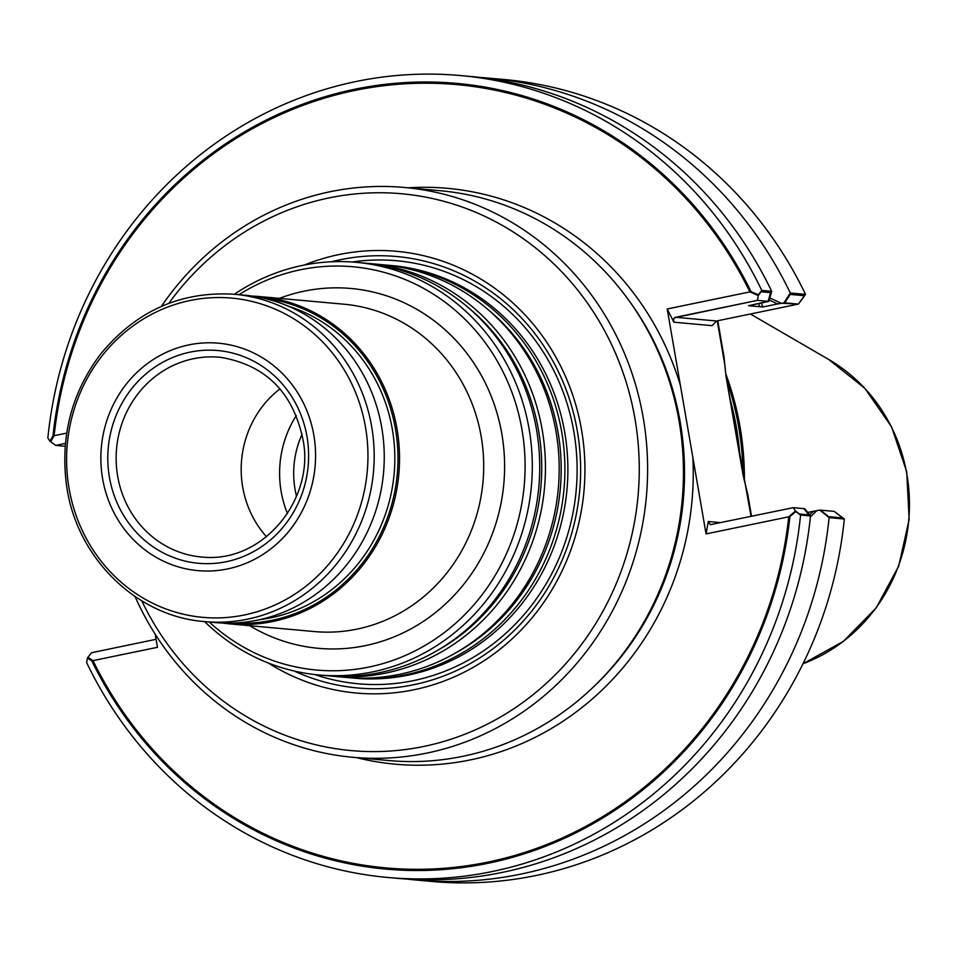 <?xml version="1.0" encoding="UTF-8"?>
<svg xmlns="http://www.w3.org/2000/svg" width="957" height="957" viewBox="0 0 957 957"><rect width="100%" height="100%" fill="white"/><g stroke="black" fill="none" stroke-linecap="round" stroke-linejoin="round"><path stroke-width="1.44" d="M263.713 298.225A163.121 153.287 95.2 0 1 397.263 474.074A163.121 153.287 95.2 0 1 234.238 622.995M288.213 306.132A160.668 150.979 95.2 0 1 394.14 473.787A160.668 150.979 95.2 0 1 259.766 619.634A160.668 150.979 95.2 0 0 394.14 473.787A160.668 150.979 95.2 0 0 288.213 306.132M302.101 434.203A89.563 84.168 -84.8 0 0 295.055 489.434A89.563 84.168 -84.8 0 0 296.479 496.157A89.563 84.168 -84.8 0 1 302.101 434.203M287.435 513.49A101.956 95.808 95.2 0 1 281.167 491.575A101.956 95.808 95.2 0 1 296.323 415.517A101.956 95.808 95.2 0 0 281.167 491.575A101.956 95.808 95.2 0 0 287.435 513.49M294.278 671.048A216.605 203.542 -84.8 0 0 502.951 640.831A216.605 203.542 -84.8 0 0 577.298 430.817A216.605 203.542 -84.8 0 0 331.421 261.775M743.015 474.756A284.229 267.087 -84.8 0 0 738.66 426.858A284.229 267.087 -84.8 0 0 726.734 380.527M729.736 397.861A282.399 265.376 95.2 0 1 739.964 457.075A282.399 265.376 95.2 0 0 729.736 397.861M768.1 301.311L757.466 300.354L758.219 295.498L761.15 291.777L770.576 292.639L768.1 301.311L748.613 305.714L762.801 306.994L777.574 303.943L769.213 300.055M784.728 302.831L790.183 294.421L804.347 295.701L798.437 304.075L784.728 302.831L777.574 303.943M844.325 519.005L829.109 517.617L819.814 510.081L834.253 511.397L820.544 510.153L828.571 516.66L842.734 517.94L834.253 511.397L844.325 519.005A402.598 378.326 95.2 0 1 431.583 881.445L416.367 880.057A402.598 378.326 95.2 0 1 407.06 879.088M809.646 514.89L813.39 511.265L807.672 512.45L819.814 510.081M808.964 514.878L803.916 508.634L793.281 507.677L795.458 511.062L799.538 514.029L808.964 514.878M781.139 303.202L762.801 306.994L761.365 303.07L762.801 306.994L751.484 305.965A372.321 349.867 -84.8 0 0 751.113 305.187A372.321 349.867 -84.8 0 1 751.484 305.965L748.613 305.714L768.83 301.383L757.466 300.354L675.558 317.281L716.53 321.002L798.437 304.075L781.139 303.202L769.811 297.95M387.824 877.473A402.598 378.326 -84.8 0 1 86.644 662.603L87.374 657.985L91.812 660.868A394.451 370.658 -84.8 0 0 488.273 863.238A394.451 370.658 -84.8 0 0 789.896 516.577L795.769 511.552L793.281 507.677L710.357 524.675L793.281 507.677L804.646 508.705L810.495 515.931A402.598 378.326 95.2 0 1 397.753 878.37L387.824 877.473A402.598 378.326 -84.8 0 0 800.566 515.033L810.495 515.931M87.374 657.985L91.513 652.734L156.099 639.288L91.513 652.734L87.888 657.327L92.985 660.629A393.243 369.534 95.2 0 0 488.07 862.066A393.243 369.534 95.2 0 0 788.735 516.816L706.063 533.91L680.403 385.384L667.208 308.979L749.881 291.897A393.243 369.534 95.2 0 0 354.796 90.46A393.243 369.534 95.2 0 0 54.13 435.71L66.715 433.102L52.97 435.949L49.931 441.225L55.697 445.4L65.196 446.261L55.697 445.4L65.435 443.39L55.697 445.4L50.661 441.751L54.13 435.71M789.896 516.577L706.063 533.91L708.3 521.505L710.357 524.675L708.3 521.505L706.063 533.91L667.208 308.979L673.86 322.186L673.501 319.04L675.558 317.281L716.53 321.002L712.068 325.655L716.53 321.002L798.437 304.075L805.531 294.397L790.315 293.021A402.598 378.326 95.2 0 0 489.135 78.151L504.351 79.527A402.598 378.326 95.2 0 1 805.531 294.397M717.248 320.846L724.7 364.007L726.004 376.292L751.03 516.409M788.735 516.816L795.458 511.062M91.812 660.868L157.474 647.303L155.213 634.216L157.474 647.303L92.985 660.629M758.219 295.498L749.881 291.897M679.47 421.319A284.851 267.673 -84.8 0 0 629.718 301.587L630.783 303.07A282.805 265.759 95.2 0 1 680.176 421.941A282.805 265.759 95.2 0 1 596.175 684.303L594.871 685.571A284.851 267.673 -84.8 0 0 679.47 421.319M385.982 265.053A207.167 194.666 95.2 0 1 388.841 265.292A207.167 194.666 95.2 0 1 563.996 489.194A207.167 194.666 95.2 0 1 351.398 677.927A207.167 194.666 95.2 0 1 348.539 677.64M388.841 265.292L391.832 265.556A207.167 194.666 95.2 0 1 566.987 489.47A207.167 194.666 95.2 0 1 354.389 678.19L351.398 677.927M252.217 296.084A164.341 154.436 95.2 0 1 259.873 296.586A164.341 154.436 95.2 0 1 398.818 474.205A164.341 154.436 95.2 0 1 230.17 623.928A164.341 154.436 95.2 0 1 222.55 623.031M238.963 294.684A202.453 190.24 95.2 0 1 487.974 346.518A202.453 190.24 95.2 0 1 463.535 615.877A202.453 190.24 95.2 0 1 209.248 622.026M234.357 294.266A207.167 194.666 95.2 0 1 356.255 262.338A207.167 194.666 95.2 0 1 531.41 486.24A207.167 194.666 95.2 0 1 318.813 674.96A207.167 194.666 95.2 0 1 204.642 621.607M366.531 263.283A207.167 194.666 95.2 0 1 369.39 263.522L383.123 264.766A207.167 194.666 95.2 0 1 558.278 488.68A207.167 194.666 95.2 0 1 345.68 677.4L331.947 676.156A207.167 194.666 95.2 0 1 329.088 675.869M369.39 263.522A207.167 194.666 95.2 0 1 544.545 487.436A207.167 194.666 95.2 0 1 331.947 676.156M356.255 262.338L363.672 263.008A207.167 194.666 95.2 0 1 538.827 486.922A207.167 194.666 95.2 0 1 326.229 675.642L318.813 674.96M102.614 478.739A114.182 107.304 95.2 0 1 244.25 348.982A114.182 107.304 95.2 0 1 277.769 543.014A114.182 107.304 95.2 0 1 102.614 478.739M204.822 621.619L214.894 622.54A164.341 154.436 -84.8 0 0 381.723 427.456A164.341 154.436 -84.8 0 0 244.597 295.199L234.537 294.278C180.801 290.964 136.181 310.893 100.676 354.042C71.978 392.155 60.518 435.22 66.272 483.237C75.029 556.089 135.38 616.583 204.822 621.619A164.341 154.436 -84.8 0 0 371.663 426.535A164.341 154.436 -84.8 0 0 234.537 294.278M266.536 536.769A98.475 92.542 95.2 0 1 242.707 487.137A98.475 92.542 95.2 0 1 279.958 388.865M304.47 264.993A221.773 208.399 95.2 0 1 583.973 491.013A221.773 208.399 95.2 0 1 268.343 663.022M725.717 373.697A285.306 268.092 95.2 0 1 744.39 480.749M829.109 517.617A402.598 378.326 95.2 0 1 416.367 880.057M479.816 77.421A402.598 378.326 95.2 0 1 489.135 78.151M810.4 516.864L816.955 510.536M783.998 302.759L790.315 293.021M771.701 291.335L761.772 290.426A402.598 378.326 -84.8 0 0 460.592 75.555L470.521 76.464A402.598 378.326 95.2 0 1 771.701 291.335L768.83 301.383M795.769 511.552L800.566 515.033M49.931 441.225L47.85 437.995A402.598 378.326 -84.8 0 1 460.592 75.555M761.772 290.426L758.327 294.804L757.466 300.354L674.434 317.772L673.333 319.877L673.86 322.186L712.068 325.655L673.86 322.186L667.208 308.979L751.054 291.658A394.451 370.658 -84.8 0 0 354.592 89.276A394.451 370.658 -84.8 0 0 52.97 435.949M717.774 320.739L724.042 356.985L726.004 376.292L743.111 475.294L747.848 494.853L751.556 516.302M758.327 294.804L751.054 291.658M161.398 306.396A286.071 268.821 95.2 0 1 404.5 187.476L440.34 190.73A286.071 268.821 95.2 0 1 629.072 300.701A286.071 268.821 95.2 0 1 594.082 686.336A286.071 268.821 95.2 0 1 388.626 760.54L352.798 757.286A286.071 268.821 95.2 0 1 135.069 596.534M404.5 187.476A286.071 268.821 95.2 0 1 646.37 496.671A286.071 268.821 95.2 0 1 352.798 757.286M168.767 303.381A279.552 262.685 95.2 0 1 566.388 276.812A279.552 262.685 95.2 0 1 528.108 698.55A279.552 262.685 95.2 0 1 141.78 600.84M352.152 262.003A212.394 199.582 95.2 0 1 573.853 431.667A212.394 199.582 95.2 0 1 314.709 674.541A212.394 199.582 95.2 0 0 576.198 490.307A212.394 199.582 95.2 0 0 352.152 262.003M758.446 303.68A372.321 349.867 95.2 0 1 759.93 306.73A372.321 349.867 95.2 0 0 758.446 303.68M708.3 521.505L720.836 522.642L708.3 521.505M692.868 457.506A289.11 271.68 95.2 0 1 356.447 757.609A289.11 271.68 95.2 0 0 692.868 457.506M408.161 187.811A289.11 271.68 95.2 0 1 680.403 385.384A289.11 271.68 95.2 0 0 408.161 187.811M230.17 623.928L314.351 631.56A164.341 154.436 -84.8 0 0 481.18 436.476A164.341 154.436 -84.8 0 0 344.053 304.218L259.873 296.586M249.693 625.699A180.658 169.76 -84.8 0 0 432.576 614.837A180.658 169.76 -84.8 0 0 501.827 433.868A180.658 169.76 -84.8 0 0 279.408 298.357M487.592 309.243A204.559 192.225 95.2 0 1 456.441 652.471M468.14 307.472A204.559 192.225 95.2 0 1 436.99 650.7M109.433 477.328A106.813 100.365 95.2 0 1 241.93 355.956A106.813 100.365 95.2 0 1 273.271 537.451A106.813 100.365 95.2 0 1 109.433 477.328M365.49 427.097A160.262 150.596 -84.8 0 0 190.12 300.498A160.262 150.596 -84.8 0 0 69.06 488.369A160.262 150.596 -84.8 0 0 244.43 614.968A160.262 150.596 -84.8 0 0 365.49 427.097M117.675 476.287A100.282 94.241 95.2 0 1 220.78 357.368C266.202 365.107 293.715 393.088 303.333 441.297C314.111 499.853 262.816 563.23 202.645 557.094A100.282 94.241 95.2 0 1 117.675 476.287M828.87 359.581A167.02 156.948 95.2 0 1 908.815 519.472A167.02 156.948 95.2 0 1 803.019 663.727L843.404 641.357L876.181 607.898L898.695 566.149L909.15 519.519L906.722 471.801L891.577 426.87L864.913 388.398L828.87 359.581L750.384 314.004M629.072 300.701L630.783 303.07A282.805 265.759 95.2 0 1 596.175 684.303L594.082 686.336"/></g></svg>
